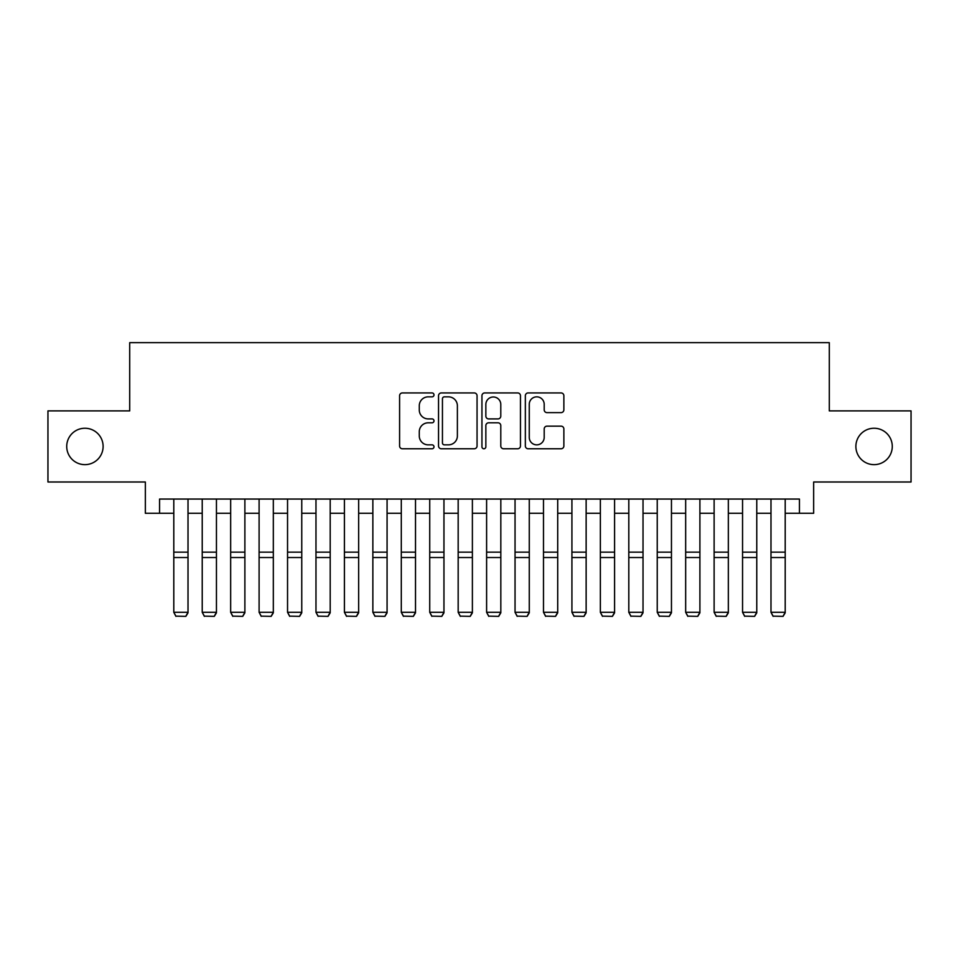 <?xml version="1.0" encoding="UTF-8"?>
<svg xmlns="http://www.w3.org/2000/svg" width="959" height="959" viewBox="0 0 959 959"><rect width="100%" height="100%" fill="white"/><g stroke="black" fill="none" stroke-linecap="round" stroke-linejoin="round"><path stroke-width="1.44" d="M433.995 394.892A1.954 1.954 0 0 0 432.041 392.938L402.384 392.938A2.793 2.793 0 0 0 399.591 395.731L399.591 445.971A2.793 2.793 0 0 0 402.384 448.764L432.041 448.764A1.954 1.954 0 0 0 433.995 446.81A1.954 1.954 0 0 0 432.041 444.856L428.205 444.856A8.931 8.931 0 0 1 419.275 435.925L419.275 431.742A8.931 8.931 0 0 1 428.205 422.811L432.041 422.811A1.954 1.954 0 0 0 433.995 420.857A1.954 1.954 0 0 0 432.041 418.903L428.205 418.903A8.931 8.931 0 0 1 419.275 409.961L419.275 405.777A8.931 8.931 0 0 1 428.205 396.846L432.041 396.846A1.954 1.954 0 0 0 433.995 394.892M855.884 446.45A18.197 18.197 0 0 0 874.081 464.647A18.197 18.197 0 0 0 892.278 446.45A18.197 18.197 0 0 0 874.081 428.241A18.197 18.197 0 0 0 855.884 446.45M66.722 446.45A18.197 18.197 0 0 0 84.919 464.647A18.197 18.197 0 0 0 103.116 446.45A18.197 18.197 0 0 0 84.919 428.241A18.197 18.197 0 0 0 66.722 446.45M561.075 412.622A2.793 2.793 0 0 0 563.868 409.829L563.868 395.731A2.793 2.793 0 0 0 561.075 392.938L528.145 392.938A2.793 2.793 0 0 0 525.352 395.731L525.352 445.971A2.793 2.793 0 0 0 528.145 448.764L561.075 448.764A2.793 2.793 0 0 0 563.868 445.971L563.868 428.949A2.793 2.793 0 0 0 561.075 426.156L546.978 426.156A2.793 2.793 0 0 0 544.197 428.949L544.197 437.388A7.468 7.468 0 0 1 536.728 444.856A7.468 7.468 0 0 1 529.26 437.388L529.26 404.314A7.468 7.468 0 0 1 536.728 396.846A7.468 7.468 0 0 1 544.197 404.314L544.197 409.829A2.793 2.793 0 0 0 546.978 412.622L561.075 412.622M159.566 513.281L159.566 499.052L799.434 499.052L799.434 513.281L813.652 513.281L813.652 481.993L911.05 481.993L911.05 410.896L829.295 410.896L829.295 342.651L129.705 342.651L129.705 410.896L47.95 410.896L47.95 481.993L145.348 481.993L145.348 513.281L173.795 513.281M477.055 395.731A2.793 2.793 0 0 0 474.261 392.938L441.332 392.938A2.793 2.793 0 0 0 438.539 395.731L438.539 445.971A2.793 2.793 0 0 0 441.332 448.764L474.261 448.764A2.793 2.793 0 0 0 477.055 445.971L477.055 395.731M484.739 392.938L517.668 392.938A2.793 2.793 0 0 1 520.461 395.731L520.461 445.971A2.793 2.793 0 0 1 517.668 448.764L503.571 448.764A2.793 2.793 0 0 1 500.79 445.971L500.79 425.592A2.793 2.793 0 0 0 497.997 422.811L488.646 422.811A2.793 2.793 0 0 0 485.853 425.592L485.853 446.81A1.954 1.954 0 0 1 483.899 448.764A1.954 1.954 0 0 1 481.945 446.81L481.945 395.731A2.793 2.793 0 0 1 484.739 392.938M188.012 513.281L202.229 513.281M216.446 513.281L230.663 513.281M244.881 513.281L259.098 513.281M273.327 513.281L287.544 513.281M301.761 513.281L315.979 513.281M330.196 513.281L344.413 513.281M358.642 513.281L372.859 513.281M387.076 513.281L401.294 513.281M415.511 513.281L429.728 513.281M443.957 513.281L458.174 513.281M472.391 513.281L486.609 513.281M500.826 513.281L515.043 513.281M529.272 513.281L543.489 513.281M557.706 513.281L571.924 513.281M586.141 513.281L600.358 513.281M614.587 513.281L628.804 513.281M643.021 513.281L657.239 513.281M671.456 513.281L685.673 513.281M699.902 513.281L714.119 513.281M728.337 513.281L742.554 513.281M756.771 513.281L770.988 513.281M785.205 513.281L799.434 513.281M444.401 396.846A1.954 1.954 0 0 0 442.447 398.8L442.447 442.902A1.954 1.954 0 0 0 444.401 444.856L448.44 444.856A8.931 8.931 0 0 0 457.383 435.925L457.383 405.777A8.931 8.931 0 0 0 448.44 396.846L444.401 396.846M500.79 404.458A7.468 7.468 0 0 0 493.322 396.99A7.468 7.468 0 0 0 485.853 404.458L485.853 416.11A2.793 2.793 0 0 0 488.646 418.903L497.997 418.903A2.793 2.793 0 0 0 500.79 416.11L500.79 404.458M188.012 499.052L188.012 612.825L185.878 616.349L175.917 616.146L185.878 616.349M175.917 616.349L173.795 612.31L188.012 612.31L185.878 616.146M173.795 499.052L173.795 612.31L175.917 616.146M216.446 499.052L216.446 612.825L214.313 616.349L204.363 616.146L214.313 616.349M204.363 616.349L202.229 612.31L216.446 612.31L214.313 616.146M202.229 499.052L202.229 612.31L204.363 616.146M244.881 499.052L244.881 612.825L242.747 616.349L232.797 616.146L242.747 616.349M232.797 616.349L230.663 612.31L244.881 612.31L242.747 616.146M230.663 499.052L230.663 612.31L232.797 616.146M273.327 499.052L273.327 612.825L271.193 616.349L261.232 616.146L271.193 616.349M261.232 616.349L259.098 612.31L273.327 612.31L271.193 616.146M259.098 499.052L259.098 612.31L261.232 616.146M301.761 499.052L301.761 612.825L299.628 616.349L289.678 616.146L299.628 616.349M289.678 616.349L287.544 612.31L301.761 612.31L299.628 616.146M287.544 499.052L287.544 612.31L289.678 616.146M330.196 499.052L330.196 612.825L328.062 616.349L318.112 616.146L328.062 616.349M318.112 616.349L315.979 612.31L330.196 612.31L328.062 616.146M315.979 499.052L315.979 612.31L318.112 616.146M358.642 499.052L358.642 612.825L356.508 616.349L346.547 616.146L356.508 616.349M346.547 616.349L344.413 612.31L358.642 612.31L356.508 616.146M344.413 499.052L344.413 612.31L346.547 616.146M387.076 499.052L387.076 612.825L384.943 616.349L374.993 616.146L384.943 616.349M374.993 616.349L372.859 612.31L387.076 612.31L384.943 616.146M372.859 499.052L372.859 612.31L374.993 616.146M415.511 499.052L415.511 612.825L413.377 616.349L403.427 616.146L413.377 616.349M403.427 616.349L401.294 612.31L415.511 612.31L413.377 616.146M401.294 499.052L401.294 612.31L403.427 616.146M443.957 499.052L443.957 612.825L441.823 616.349L431.862 616.146L441.823 616.349M431.862 616.349L429.728 612.31L443.957 612.31L441.823 616.146M429.728 499.052L429.728 612.31L431.862 616.146M472.391 499.052L472.391 612.825L470.258 616.349L460.308 616.146L470.258 616.349M460.308 616.349L458.174 612.31L472.391 612.31L470.258 616.146M458.174 499.052L458.174 612.31L460.308 616.146M500.826 499.052L500.826 612.825L498.692 616.349L488.742 616.146L498.692 616.349M488.742 616.349L486.609 612.31L500.826 612.31L498.692 616.146M486.609 499.052L486.609 612.31L488.742 616.146M529.272 499.052L529.272 612.825L527.138 616.349L517.177 616.146L527.138 616.349M517.177 616.349L515.043 612.31L529.272 612.31L527.138 616.146M515.043 499.052L515.043 612.31L517.177 616.146M557.706 499.052L557.706 612.825L555.573 616.349L545.623 616.146L555.573 616.349M545.623 616.349L543.489 612.31L557.706 612.31L555.573 616.146M543.489 499.052L543.489 612.31L545.623 616.146M586.141 499.052L586.141 612.825L584.007 616.349L574.057 616.146L584.007 616.349M574.057 616.349L571.924 612.31L586.141 612.31L584.007 616.146M571.924 499.052L571.924 612.31L574.057 616.146M614.587 499.052L614.587 612.825L612.453 616.349L602.492 616.146L612.453 616.349M602.492 616.349L600.358 612.31L614.587 612.31L612.453 616.146M600.358 499.052L600.358 612.31L602.492 616.146M643.021 499.052L643.021 612.825L640.888 616.349L630.938 616.146L640.888 616.349M630.938 616.349L628.804 612.31L643.021 612.31L640.888 616.146M628.804 499.052L628.804 612.31L630.938 616.146M671.456 499.052L671.456 612.825L669.322 616.349L659.372 616.146L669.322 616.349M659.372 616.349L657.239 612.31L671.456 612.31L669.322 616.146M657.239 499.052L657.239 612.31L659.372 616.146M699.902 499.052L699.902 612.825L697.768 616.349L687.807 616.146L697.768 616.349M687.807 616.349L685.673 612.31L699.902 612.31L697.768 616.146M685.673 499.052L685.673 612.31L687.807 616.146M728.337 499.052L728.337 612.825L726.203 616.349L716.253 616.146L726.203 616.349M716.253 616.349L714.119 612.31L728.337 612.31L726.203 616.146M714.119 499.052L714.119 612.31L716.253 616.146M756.771 499.052L756.771 612.825L754.637 616.349L744.687 616.146L754.637 616.349M744.687 616.349L742.554 612.31L756.771 612.31L754.637 616.146M742.554 499.052L742.554 612.31L744.687 616.146M785.205 499.052L785.205 612.825L783.083 616.349L773.122 616.146L783.083 616.349M773.122 616.349L770.988 612.31L785.205 612.31L783.083 616.146M770.988 499.052L770.988 612.31L773.122 616.146M188.012 552.144L173.795 552.144M188.012 557.527L173.795 557.527M216.446 552.144L202.229 552.144M216.446 557.527L202.229 557.527M244.881 552.144L230.663 552.144M244.881 557.527L230.663 557.527M273.327 552.144L259.098 552.144M273.327 557.527L259.098 557.527M301.761 552.144L287.544 552.144M301.761 557.527L287.544 557.527M330.196 552.144L315.979 552.144M330.196 557.527L315.979 557.527M358.642 552.144L344.413 552.144M358.642 557.527L344.413 557.527M387.076 552.144L372.859 552.144M387.076 557.527L372.859 557.527M415.511 552.144L401.294 552.144M415.511 557.527L401.294 557.527M443.957 552.144L429.728 552.144M443.957 557.527L429.728 557.527M472.391 552.144L458.174 552.144M472.391 557.527L458.174 557.527M500.826 552.144L486.609 552.144M500.826 557.527L486.609 557.527M529.272 552.144L515.043 552.144M529.272 557.527L515.043 557.527M557.706 552.144L543.489 552.144M557.706 557.527L543.489 557.527M586.141 552.144L571.924 552.144M586.141 557.527L571.924 557.527M614.587 552.144L600.358 552.144M614.587 557.527L600.358 557.527M643.021 552.144L628.804 552.144M643.021 557.527L628.804 557.527M671.456 552.144L657.239 552.144M671.456 557.527L657.239 557.527M699.902 552.144L685.673 552.144M699.902 557.527L685.673 557.527M728.337 552.144L714.119 552.144M728.337 557.527L714.119 557.527M756.771 552.144L742.554 552.144M756.771 557.527L742.554 557.527M785.205 552.144L770.988 552.144M785.205 557.527L770.988 557.527"/></g></svg>
